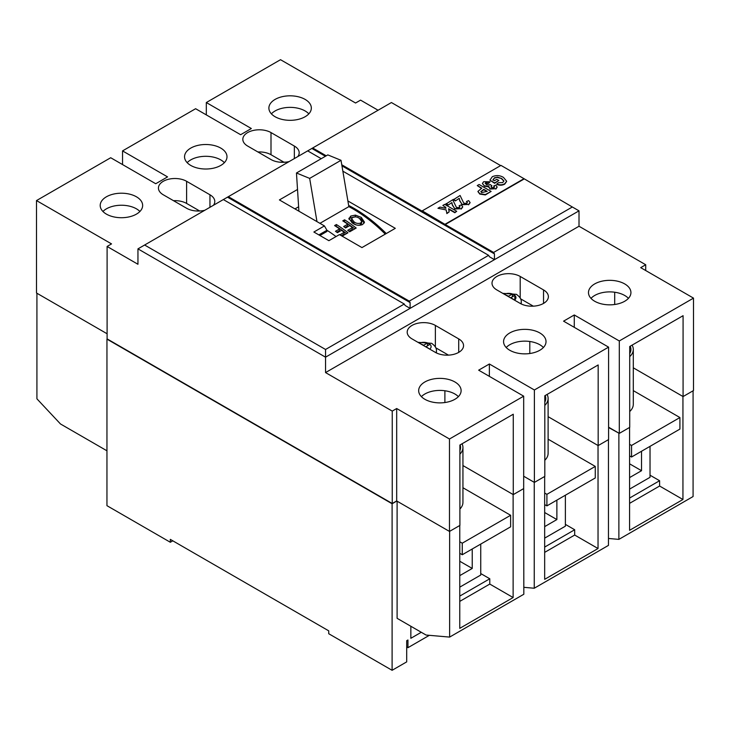<?xml version="1.0" encoding="UTF-8"?>
<svg xmlns="http://www.w3.org/2000/svg" width="730" height="730" viewBox="0 0 730 730"><rect width="100%" height="100%" fill="white"/><g stroke="black" fill="none" stroke-linecap="round" stroke-linejoin="round"><path stroke-width="1.09" d="M458.376 396.645A21.225 12.255 0 0 0 454.899 393.999A21.225 12.255 0 0 0 421.402 396.645M454.899 381.963A21.225 12.255 0 0 0 431.768 379.308A21.225 12.255 0 0 0 418.664 390.632A21.225 12.255 0 0 0 424.878 399.292A21.225 12.255 0 0 0 448.01 401.947A21.225 12.255 0 0 0 461.114 390.632A21.225 12.255 0 0 0 454.899 381.963M543.403 347.507A21.225 12.255 0 0 0 539.808 344.733A21.225 12.255 0 0 0 506.191 347.507M539.808 332.944A21.225 12.255 0 0 0 516.676 330.288A21.225 12.255 0 0 0 503.572 341.613A21.225 12.255 0 0 0 509.786 350.272A21.225 12.255 0 0 0 532.918 352.928A21.225 12.255 0 0 0 546.022 341.613A21.225 12.255 0 0 0 539.808 332.944M628.43 298.36A21.225 12.255 0 0 0 624.716 295.477A21.225 12.255 0 0 0 590.99 298.36M624.716 283.924A21.225 12.255 0 0 0 601.584 281.269A21.225 12.255 0 0 0 588.48 292.584A21.225 12.255 0 0 0 594.704 301.253A21.225 12.255 0 0 0 617.826 303.908A21.225 12.255 0 0 0 630.93 292.584A21.225 12.255 0 0 0 624.716 283.924M271.396 113.844A21.225 12.255 180 0 1 305.122 110.96A21.225 12.255 180 0 1 308.827 113.844M305.122 99.408A21.225 12.255 0 0 0 281.99 96.752A21.225 12.255 0 0 0 268.886 108.067A21.225 12.255 0 0 0 275.101 116.736A21.225 12.255 0 0 0 298.232 119.391A21.225 12.255 0 0 0 311.336 108.067A21.225 12.255 0 0 0 305.122 99.408M187.163 162.662A21.225 12.255 180 0 1 220.779 159.897A21.225 12.255 180 0 1 224.375 162.662M220.779 148.099A21.225 12.255 0 0 0 197.647 145.443A21.225 12.255 0 0 0 184.544 156.768A21.225 12.255 0 0 0 190.758 165.427A21.225 12.255 0 0 0 213.89 168.082A21.225 12.255 0 0 0 226.993 156.768A21.225 12.255 0 0 0 220.779 148.099M102.939 211.481A21.225 12.255 180 0 1 136.437 208.826A21.225 12.255 180 0 1 139.914 211.481M136.437 196.799A21.225 12.255 0 0 0 113.305 194.134A21.225 12.255 0 0 0 100.202 205.458A21.225 12.255 0 0 0 106.416 214.127A21.225 12.255 0 0 0 129.548 216.783A21.225 12.255 0 0 0 142.651 205.458A21.225 12.255 0 0 0 136.437 196.799M514.477 300.103L510.9 297.639L514.832 295.376L512.433 293.989L508.5 296.261L504.238 294.199M199.217 210.724L186.615 203.442A16.507 9.526 0 0 0 173.503 200.686M283.432 161.896L271.003 154.724A16.507 9.526 0 0 0 257.891 151.968M448.485 355.136L435.783 347.799M533.302 306.162L520.59 298.826M650.029 475.203L659.601 480.723L659.601 486.025L682.942 499.502L682.942 396.481L633.293 367.82L683.079 396.563L693.5 390.55L693.5 298.123L640.703 267.645L645.712 264.753L579.009 226.245L325.543 372.583L392.247 411.09L396.682 408.526L449.479 439.004L523.684 396.171L478.661 370.174L489.365 363.996L534.387 389.984L608.592 347.142L563.569 321.154L574.273 314.968L619.295 340.965L693.5 298.123M608.592 427.205L619.295 433.383L629.716 427.369L629.716 346.504L683.079 315.688L683.079 396.563M523.83 587.322L534.25 588.234L534.25 482.329L523.684 476.225L534.387 482.411L544.808 476.389L544.808 395.76L598.171 364.954L598.171 445.583L608.592 439.57L608.592 347.142M598.171 445.583L548.111 416.684L598.034 445.51L598.034 548.522L544.671 579.328L544.671 476.471M378.076 110.239L360.565 100.129L355.565 103.012L280.521 59.696L206.316 102.538L251.339 128.526L240.635 134.712L195.613 108.715L122.54 150.9L167.562 176.897L155.727 183.732L110.704 157.735L36.5 200.577L111.535 243.902L107.1 246.466L107.1 338.884L392.247 503.508L396.682 500.953L449.479 531.431L459.9 525.417L459.9 445.026L513.263 414.22L513.263 494.611L523.684 488.589L523.684 396.171M513.263 494.611L462.939 465.558L513.126 494.529L513.126 597.542L459.763 628.347L459.763 525.49M36.5 200.577L36.5 293.004L107.1 333.765M409.274 301.134L228.344 196.68L227.514 197.164L410.105 302.576L409.274 301.134L488.616 255.327L489.447 256.768L494.447 259.661L325.543 357.18L325.543 372.583M228.344 196.68L307.686 150.873L321.237 158.693M342.854 171.176L488.616 255.327M347.891 200.96L395.295 228.335L361.952 247.589L339.441 234.595L328.883 240.681L313.873 232.021L324.43 225.926L279.407 199.929L297.521 189.471M380.202 229.247L384.318 231.62M319.913 235.507L326.93 231.456L326.93 230.26L318.873 234.905M326.93 230.26L324.43 225.926M223.343 199.564L144.622 245.015L325.543 349.478L404.274 304.027L223.343 199.564L227.514 197.164M410.105 302.576L410.105 308.352L405.104 305.469L404.274 304.027M341.95 165.838L494.447 253.885L493.617 252.443L341.768 164.77M326.237 155.809L312.686 147.98L311.856 148.464L325.407 156.284M493.617 252.443L572.338 206.992L523.985 178.686L500.972 165.4L422.25 210.851L445.254 224.521L523.985 179.069M500.634 165.591L391.417 102.538L312.686 147.98M307.686 150.873L311.856 148.464M494.447 253.885L494.447 259.661L579.009 210.842L572.338 206.992M213.461 205.276A16.507 9.526 0 0 0 214.793 201.517A16.507 9.526 0 0 0 209.957 194.782L186.615 181.305A16.507 9.526 0 0 0 168.63 179.233A16.507 9.526 0 0 0 158.437 188.039A16.507 9.526 0 0 0 163.274 194.782L186.615 208.26A16.507 9.526 0 0 0 204.792 210.276M297.849 156.558A16.507 9.526 0 0 0 299.181 152.798A16.507 9.526 0 0 0 294.345 146.055L271.003 132.577A16.507 9.526 0 0 0 253.009 130.515A16.507 9.526 0 0 0 242.825 139.321A16.507 9.526 0 0 0 247.662 146.055L271.003 159.542A16.507 9.526 0 0 0 289.18 161.558M107.1 246.466L137.952 264.269L137.952 248.866L325.543 357.18L325.543 349.478M520.198 303.406A16.507 9.526 0 0 0 538.183 305.478A16.507 9.526 0 0 0 548.376 296.672A16.507 9.526 0 0 0 543.54 289.929L520.198 276.451A16.507 9.526 0 0 0 502.204 274.389A16.507 9.526 0 0 0 492.011 283.194A16.507 9.526 0 0 0 496.847 289.929L520.198 303.406M435.372 352.38A16.507 9.526 0 0 0 453.357 354.442A16.507 9.526 0 0 0 463.55 345.637A16.507 9.526 0 0 0 458.714 338.902L435.372 325.425A16.507 9.526 0 0 0 417.377 323.353A16.507 9.526 0 0 0 407.194 332.159A16.507 9.526 0 0 0 412.03 338.902L435.372 352.38M122.54 150.9L122.54 164.569M206.316 102.538L206.316 114.893M645.712 264.753L645.712 270.529M579.009 210.842L579.009 226.245M392.247 411.09L392.247 503.508M396.682 408.526L396.682 500.953M449.479 439.004L449.479 531.431M489.365 363.996L489.365 376.351M534.387 389.984L534.387 482.411M574.273 314.968L574.273 327.332M619.295 340.965L619.295 433.383M614.706 304.492L614.706 292.228M529.798 353.521L529.798 341.494M444.889 402.54L444.889 390.76M144.622 245.015L137.952 248.866M348.648 205.44A132.057 76.249 60 0 1 386.27 233.545M294.947 208.908L298.625 206.782M429.651 349.077L426.01 346.659L429.934 344.387L427.534 343L423.61 345.272L419.412 343.164M512.433 296.763L512.433 293.989A7.428 4.289 0 0 0 504.585 293.998M514.832 300.313L514.832 295.376A7.428 4.289 0 0 0 513.765 294.601A7.428 4.289 0 0 0 512.433 293.989M427.534 345.774L427.534 343M422.25 210.851L445.254 224.521M445.254 224.137L523.985 178.686M498.836 180.483L494.639 182.911L489.921 180.191L492.303 176.706C496.208 175.054 499.922 175.282 503.454 177.399L506.656 181.213L504.722 183.75C502.231 185.064 499.594 185.146 496.811 183.996L498.371 182.737L502.714 182.564L503.901 180.967L501.702 178.54L497.513 177.162L494.447 177.81L492.987 179.808L494.475 180.666L496.811 179.315L498.836 180.483L494.639 183.303L489.921 180.146M494.447 177.81L492.987 180.191M497.513 177.162L494.447 178.193M501.702 178.54L497.513 177.545M503.892 181.168L501.702 178.932M496.811 183.996L496.811 184.38C499.594 185.539 502.231 185.457 504.722 184.133L504.722 183.75M506.647 181.414L504.722 184.133M490.067 181.77L488.516 183.029L485.55 182.765L486.317 184.644L489.428 185.018L490.049 184.462L491.892 185.758L491.034 186.67L491.655 187.546L494.037 187.573L493.808 185.913L495.834 185.101L497.13 187.017L495.852 188.687L489.885 188.678L488.845 186.46L484.245 185.785L482.439 183.431L483.643 181.706L490.067 181.77L488.516 183.422L485.185 183.54M484.245 185.785L482.457 183.622M489.885 188.678L488.845 186.843L484.245 186.168M488.845 186.46L488.735 187.263M495.852 188.687L489.885 189.07M497.121 187.208L495.852 189.07M493.808 185.913L494.502 187.072M494.037 187.573L494.529 186.88M491.892 185.758L491.034 187.053M477.256 185.575L479.117 184.498L491.117 191.424L485.35 194.554L479.783 193.687L477.931 191.397L481.773 188.185L477.256 185.575L481.435 188.376M487.22 191.333L483.789 189.353L480.86 191.616L481.617 192.592L487.22 191.333M491.117 191.424L485.35 194.937L479.783 194.08L477.94 191.598M486.883 191.525L483.789 189.736L480.887 191.817M466.47 201.517L468.651 200.613L470.093 202.548L468.569 204.436L462.044 204.354L459.663 200.376L459.234 198.314L455.41 200.905L453.385 199.737L460.082 195.485L463.796 203.205L466.744 203.332L467.346 202.584L466.47 201.517L467.319 202.767M459.234 198.314L455.41 200.905M462.044 204.354L459.663 200.759L459.234 198.706M468.569 204.436L462.044 204.738M470.074 202.748L468.569 204.82M455.41 200.522L453.385 199.354M459.106 205.769L461.287 204.865L462.729 206.8L461.205 208.689L454.68 208.607L452.299 204.628L451.87 202.575L448.047 205.166L446.021 203.989L452.719 199.746L456.433 207.457L459.371 207.585L459.982 206.836L459.106 205.769L459.946 207.019M451.87 202.575L448.047 205.166M454.68 208.607L452.299 205.02L451.87 202.958M461.205 208.689L454.68 208.99M462.71 207.001L461.205 209.072M448.047 204.774L446.021 203.606M442.854 205.431L445.665 207.439L442.854 205.431L444.725 204.354L456.715 211.28L454.854 212.74L448.667 209.172M445.82 208.296L445.665 207.439M456.715 211.28L454.854 212.357L448.585 208.743L449.178 211.855L446.833 213.215L446.212 209.948L437.954 208.269L439.971 207.101L445.893 208.305L445.665 207.055M437.954 208.269L446.212 209.948M446.833 213.215L446.212 210.331M449.178 211.855L446.833 213.598M348.922 218.881L350.728 216.071L355.419 215.113L361.259 217.376L364.48 222.185L362.627 224.53C358.886 225.917 355.373 225.333 352.079 222.76L348.913 218.27M343.675 226.555L347.763 224.192A132.057 76.249 -120 0 0 342.772 220.852L344.596 219.803A132.057 76.249 60 0 1 356.185 228.043L349.67 231.811A132.057 76.249 -120 0 0 347.726 230.306L352.426 227.596A132.057 76.249 -120 0 0 349.725 225.588L345.628 227.952A132.057 76.249 -120 0 0 343.675 226.555M339.87 234.841L344.241 232.322A132.057 76.249 -120 0 0 341.54 230.315L337.442 232.678A132.057 76.249 -120 0 0 335.49 231.282L339.578 228.919A132.057 76.249 -120 0 0 334.586 225.579L336.411 224.53A132.057 76.249 60 0 1 348 232.77L342.142 236.155M336.019 236.566A132.057 76.249 -120 0 0 326.903 230.215M385.267 234.12A132.057 76.249 -120 0 0 353.165 209.008A132.057 76.249 -120 0 0 348.849 206.636L341.01 160.299L327.816 154.897L296.462 172.992L298.908 211.189M319.932 223.334L348.849 206.636M316.975 221.619L309.666 178.394L341.01 160.299M309.666 178.394L296.462 172.992M349.004 219.228L350.519 217.868L355.218 216.91M358.047 217.595L361.058 219.164L364.215 223.033M351.668 218.699L353.95 221.747C355.939 223.426 358.184 223.855 360.675 223.033L361.751 221.61L359.516 218.48C357.499 216.865 355.218 216.491 352.69 217.357L351.668 218.699L351.468 220.496L353.74 223.544L355.921 224.804M358.156 225.314L360.474 224.822L361.551 223.407L361.751 221.61M350.728 216.071L350.519 217.868M355.419 215.113L355.227 216.837M361.259 217.376L361.058 219.164M360.675 223.033L360.474 224.822M353.95 221.747L353.74 223.544M344.596 219.803L344.387 221.591A132.057 76.249 60 0 1 354.743 228.873M348.967 231.264L352.225 229.384L352.426 227.596M344.98 227.477L347.562 225.99L347.763 224.192M336.411 224.53L336.202 226.318A132.057 76.249 60 0 1 346.558 233.6M341.321 235.68L344.04 234.111L344.241 232.322M336.795 232.204L339.377 230.707L339.578 228.919M459.763 587.157L480.742 575.039L480.742 544.078M459.763 575.642L472.237 568.442L472.237 548.987M472.237 568.442L459.763 561.242M544.671 538.129L565.385 526.175L565.385 495.214M544.671 526.622L556.88 519.568L556.88 500.123M556.88 519.568L544.671 512.524M459.9 454.17A23.579 13.614 0 0 0 462.939 447.481A23.579 13.614 0 0 0 462.053 443.785M459.9 509.038A23.579 13.614 0 0 0 462.939 502.359L462.939 447.481M544.808 405.405A23.579 13.614 0 0 0 548.111 398.461A23.579 13.614 0 0 0 547.071 394.455M544.808 460.283A23.579 13.614 0 0 0 548.111 453.33L548.111 398.461M629.716 356.641A23.579 13.614 0 0 0 633.293 349.433A23.579 13.614 0 0 0 632.08 345.135M629.716 411.519A23.579 13.614 0 0 0 633.293 404.31L633.293 349.433M462.263 543.193L462.263 554.745L510.626 526.832L510.626 515.28L462.263 543.193L459.763 541.751M510.626 515.28L462.939 487.74M546.907 494.329L546.907 505.881L595.269 477.958L595.269 466.406L546.907 494.329L544.671 493.033M595.269 466.406L548.111 439.186M631.55 445.455L631.55 457.016L679.913 429.094L679.913 417.542L631.55 445.455L629.589 444.324M679.913 417.542L633.293 390.623M429.349 635.328L407.942 647.683L406.692 646.962M407.942 647.683L407.942 639.982L406.692 640.703L406.692 661.882L392.101 670.304L328.728 633.722L328.728 630.839L170.318 539.379L170.318 542.262L106.954 505.68L106.954 339.131L392.101 503.755L396.819 501.026M645.557 523.976L630.966 532.398M36.92 293.241L36.92 398.817L60.49 423.975L106.954 450.802M397.102 501.191L397.102 618.319L426.055 635.036L449.625 637.089L523.83 594.247L523.684 488.261M534.25 588.234L608.455 545.392L608.455 439.642M449.625 637.089L449.625 531.349M682.942 499.502L629.589 530.308L629.589 427.442M598.034 548.522L574.692 535.044L574.692 529.752L565.385 524.377M513.126 597.542L489.784 584.064L489.784 578.771L480.742 573.552M659.601 486.025L629.589 503.353M659.601 480.723L629.589 498.052M574.692 535.044L544.671 552.373M574.692 529.752L544.671 547.08M459.763 601.392L489.784 584.064M489.784 578.771L459.763 596.1M608.592 427.534L619.159 433.31M608.455 538.466L618.876 539.379L618.876 433.474M618.876 539.379L693.08 496.537L693.08 390.787M392.101 670.304L392.101 503.755M421.283 632.28L410.853 638.294L410.853 626.258M170.318 542.262L172.818 540.82M629.589 489.109L650.029 477.311L650.029 446.349M631.55 457.016L629.589 455.876M629.589 477.593L641.524 470.704L629.589 463.815M641.524 470.704L641.524 451.259M546.907 505.881L544.671 504.594M462.263 554.745L459.763 553.303M629.716 353.521A21.225 12.255 0 0 0 630.93 349.433A21.225 12.255 0 0 0 630.191 346.23M544.808 402.075A21.225 12.255 0 0 0 545.757 398.461A21.225 12.255 0 0 0 545.155 395.56M459.9 450.556A21.225 12.255 0 0 0 460.575 447.481A21.225 12.255 0 0 0 460.101 444.908M502.769 293.341L516.42 294.336C519.915 296.854 521.521 299.4 521.247 301.964A12.739 7.355 180 0 1 520.864 303.771M514.54 300.139A7.428 4.289 0 0 0 514.814 299.902A7.428 4.289 0 0 0 514.832 295.376M417.943 342.315L431.603 343.31C435.098 345.828 436.704 348.365 436.43 350.938A12.739 7.355 180 0 1 436.038 352.745M429.714 349.113A7.428 4.289 0 0 0 428.948 343.575A7.428 4.289 0 0 0 419.349 343.127M543.54 303.406L543.54 289.929M520.198 298.023L520.198 276.451M458.714 352.38L458.714 338.902M435.372 346.978L435.372 325.425M209.957 207.293L209.957 194.782M186.615 203.442L186.615 181.305M294.345 158.574L294.345 146.055M271.003 154.724L271.003 132.577M436.43 350.938L436.43 352.946M521.247 301.964L521.247 303.963M201.069 210.915L195.512 210.915M285.868 162.151L279.663 162.169"/></g></svg>
